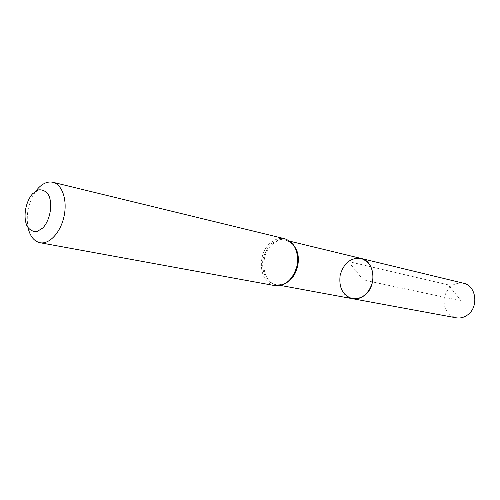 <?xml version="1.0" encoding="UTF-8"?>
<svg xmlns="http://www.w3.org/2000/svg" width="500" height="500" viewBox="0 0 500 500"><rect width="100%" height="100%" fill="white"/><g stroke="black" fill="none" stroke-linecap="round" stroke-linejoin="round"><path stroke-width="0.38" stroke-dasharray="2.5 1.88" d="M361.019 258.431C356.581 257.462 352.35 258.488 348.319 261.519C335.175 270.788 337.9 296.762 352.45 298.694M28.05 227.781C25.794 214.5 28.4 202.256 35.869 191.05M463.506 283.231C453.969 282.188 447.581 286.85 444.35 297.219C443.081 308 447.013 314.856 456.15 317.794M348.319 261.519L363.3 279.962L461.175 300.8L448.275 284.869L348.319 261.519M288.475 281.494C284.637 284.337 280.688 285.419 276.625 284.731C261.594 282.775 259.175 254.288 272.894 243.9C277.106 240.506 281.5 239.306 286.087 240.3C290.075 241.319 293.244 243.912 295.587 248.081M274.825 285.619C258.981 283.575 256.431 253.531 270.881 242.562C275.319 238.969 279.962 237.7 284.8 238.756M271.887 243.231L279.494 239.438C284.944 239.069 289.688 240.994 293.725 245.225C296.875 250.613 298.2 256.913 297.712 264.125C296.031 271.212 292.856 277.038 288.188 281.606L280.413 285.2C274.944 285.344 270.281 283.244 266.419 278.906C263.45 273.531 262.219 267.344 262.738 260.363C264.35 253.5 267.4 247.794 271.887 243.231M290.106 241.269L286.087 240.3C295.287 243.725 299.05 252.269 297.375 265.925C293.344 279.081 286.425 285.35 276.625 284.731L280.694 285.475"/><path stroke-width="0.75" d="M352.45 298.694C362.281 299.281 368.988 293.694 372.562 281.931C374.087 269.731 370.244 261.9 361.019 258.431C375.044 260.881 377.35 286.781 364.125 295.675C360.387 298.375 356.494 299.381 352.45 298.694C342.7 295.438 338.612 287.556 340.188 275.038C343.844 262.969 350.788 257.431 361.019 258.431L463.506 283.231C476.575 285.6 479.087 307.887 466.962 315.35C463.531 317.625 459.925 318.438 456.15 317.794L280.694 285.475M32.644 193.688L38.319 189.931C42.287 189.375 45.644 190.944 48.388 194.631C53.05 203.594 50.362 219.881 42.881 227.925L37.1 231.525C33.131 231.887 29.831 230.175 27.206 226.394C22.825 217.375 25.431 201.762 32.644 193.688M35.869 191.05L38.413 188.006C43.156 183.156 47.987 181.244 52.912 182.281C62.219 184.381 67.562 200.119 64.062 216.25C60.688 232.406 49.394 244.606 40.044 242.731C34.081 241.331 30.081 236.35 28.05 227.781M295.587 248.081C301.319 257.931 297.719 274.831 288.475 281.494M284.8 238.756C294.812 242.619 298.888 251.656 297.038 265.85C292.944 279.575 285.544 286.163 274.825 285.619C285.744 286.225 293.263 279.662 297.387 265.925C299.219 251.706 295.025 242.644 284.8 238.756L52.912 182.281M290.106 241.269L361.019 258.431M40.044 242.731L274.825 285.619"/></g></svg>
